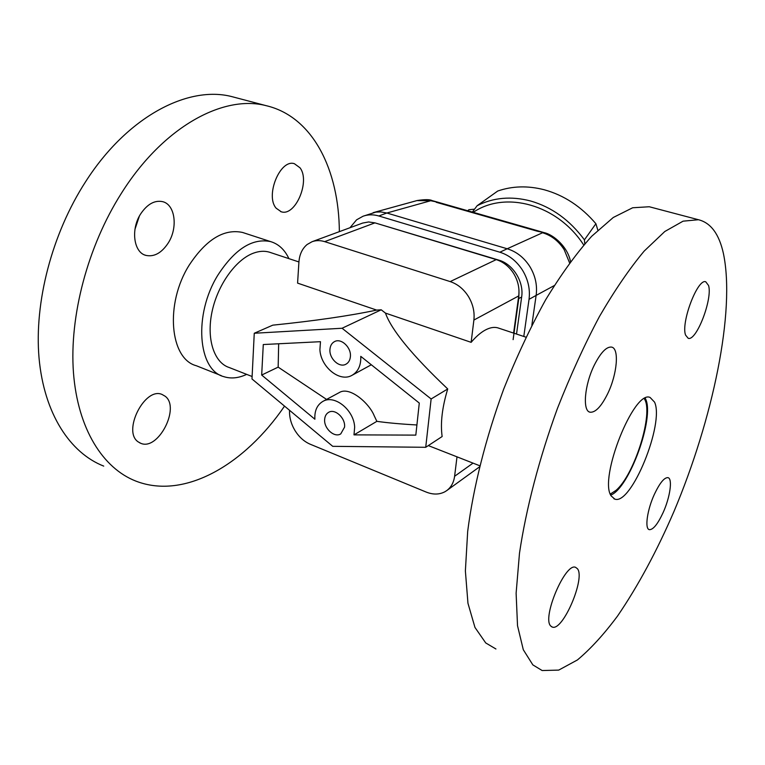 <?xml version="1.0" encoding="UTF-8"?>
<svg xmlns="http://www.w3.org/2000/svg" width="765" height="765" viewBox="0 0 765 765"><rect width="100%" height="100%" fill="white"/><g stroke="black" fill="none" stroke-linecap="round" stroke-linejoin="round"><path stroke-width="1.15" d="M644.283 398.747C653.979 412.421 634.587 474.797 615.968 490.394L610.307 494.066M261.678 375.051L263.284 344.537L320.478 341.687L319.904 349.634C320.707 367.057 339.727 382.519 351.938 375.357C358.154 371.723 361.099 365.393 360.774 356.356L419.287 403.069L415.816 435.113L353.994 434.874L354.654 427.214C354.032 409.954 334.448 394.252 322.859 401.415C317.083 404.886 314.425 410.824 314.884 419.22L261.678 375.051L278.164 367.133L326.569 399.416M353.994 434.874L376.858 421.343C387.721 422.882 401.07 424.087 416.915 424.967M322.859 401.415L339.22 392.608C349.557 385.904 369.294 403.26 374.219 415.778L376.858 421.343M329.964 349.242C330.317 345.56 331.867 342.997 334.601 341.563C341.276 337.834 351.508 347.616 350.389 356.72C350.016 360.286 348.515 362.792 345.904 364.226C339.211 368.128 328.912 358.383 329.964 349.242M324.666 419.23C324.972 416.017 326.282 413.722 328.596 412.354C334.974 408.281 345.684 418.159 344.556 427.157L340.76 433.879C334.362 438.116 323.605 428.266 324.666 419.23M473.038 463.121L454.601 476.279C453.741 482.552 451.111 487.334 446.693 490.623L444.857 491.79C439.253 494.697 433.038 494.783 426.191 492.067L310.236 444.236C304.097 441.587 298.991 436.987 294.936 430.456C291.054 423.896 289.266 417.174 289.553 410.308M513.707 273.574C509.213 266.564 503.399 261.907 496.246 259.612L450.174 281.587C457.604 284.083 463.686 289.046 468.419 296.476C472.942 304.049 474.769 311.91 473.889 320.047L518.718 295.921C519.665 288.175 517.991 280.726 513.707 273.574M254.257 333.253L342.079 328.252L431.135 398.967L425.723 447.296L332.727 446.33L251.991 378.971L254.257 333.253L272.77 325.163C314.673 320.879 349.299 315.859 376.648 310.093L297.585 283.117L298.914 262.06C299.498 254.468 302.223 248.615 307.119 244.513L312.063 241.711C316.022 240.277 320.219 240.258 324.666 241.635L374.946 222.864L368.634 221.955L362.658 223.064L312.063 241.711M252.106 376.504L229.194 367.516C214.114 362.725 206.254 339.01 212.02 311.814C217.69 284.637 236.089 259.201 253.846 253.014C259.345 251.073 264.47 250.767 269.204 252.106L270.915 252.67M499.029 328.252L497.69 327.812C493.922 326.818 489.677 327.63 484.943 330.231C480.439 332.756 475.83 336.791 471.135 342.338L385.474 313.105C391.422 329.964 412.172 355.247 447.726 388.955C442.151 407.391 440.286 423.255 442.141 436.528L425.723 447.296M516.528 334.056L521.654 297.002C524.092 281.855 513.066 264.078 498.828 260.138L374.965 222.873L496.246 259.612M518.718 295.921L513.611 333.091M471.135 342.338L473.889 320.047M376.648 310.093L381.219 309.796L385.474 313.105M450.174 281.587L324.666 241.635M454.601 476.279L457.001 456.839M371.302 364.771L351.938 375.357M278.661 343.772L278.164 367.133M342.079 328.252L381.219 309.796M431.135 398.967L447.726 388.955M522.572 270.303C528.137 279.598 530.298 289.275 529.036 299.335L536.122 295.414C537.47 285.402 535.385 275.802 529.877 266.603C524.082 257.585 516.528 251.637 507.205 248.768L499.851 252.211C509.155 255.166 516.729 261.19 522.572 270.303M416.925 200.593L430.705 200.736L386.841 213.014L380.855 211.915L375.969 212.087L363.088 216.208C368.061 214.449 373.301 214.372 378.818 215.979L386.841 213.014L507.185 248.768L542.576 232.751C551.45 235.457 558.651 241.09 564.168 249.639L569.581 262.883M436.165 202.266L537.25 231.193L538.694 231.049L437.714 202.17L430.705 200.736L432.187 200.631C429.978 199.388 424.977 199.349 417.174 200.526L373.138 212.66M349.968 227.74L356.586 219.832L363.088 216.208M544.259 232.675L538.866 231.107M437.714 202.17L432.368 200.679M570.508 261.62C567.86 246.98 553.506 234.559 544.078 232.627L537.25 231.193M554.195 285.613L536.122 295.414L531.847 325.221M523.796 336.466L529.036 299.335M499.851 252.211L378.818 215.979M513.114 339.641L518.766 298.57L518.995 292.373M473.325 212.288C505.378 190.418 557.456 204.341 583.733 245.03M584.785 243.815L584.422 239.856C569.762 220.033 551.775 207.066 530.432 200.946C511.106 195.955 493.329 197.542 477.13 205.718L497.728 191.03C512.407 185.971 527.936 185.551 544.317 189.787C564.044 195.247 581.237 206.56 595.897 223.715L597.838 230.16M467.778 210.71L468.859 209.715L474.539 209.18M477.13 205.718L472.416 212.029M584.422 239.856L595.897 223.715M284.532 406.119C245.02 464.039 184.92 500.147 135.893 481.109C102.998 468.333 77.791 429.069 73.459 372.66C69.242 316.308 87.659 246.407 121.348 193.363C163.356 126.455 223.514 94.554 266.077 105.647C312.99 116.615 338.981 170.069 339.354 231.652M103.724 466.105C70.103 452.947 44.074 413.75 39.044 358.001C34.138 302.309 52.02 233.631 85.613 181.697C127.497 116.194 188.295 85.278 231.843 96.62L236.222 97.777M246.684 374.372C238.575 378.168 230.944 378.933 223.801 376.648C197.896 370.155 193.354 314.53 217.853 275.18C234.836 249.036 252.421 237.848 270.619 241.606C278.613 244.006 284.704 249.686 288.912 258.637M221.315 375.663L196.309 365.727C169.887 358.967 164.705 303.829 189.194 265.139C206.177 239.426 223.954 228.534 242.524 232.445L244.523 233.096M165.211 396.27C180.53 407.525 158.192 451.025 140.798 443.318L138.274 441.931C122.065 431.565 144.786 386.593 162.046 394.453L165.211 396.27M168.243 242.974C161.616 253.005 154.148 257.145 145.847 255.376C133.674 252.479 130.547 229.242 140.703 213.846C147.358 204.064 154.673 200 162.668 201.664C175.242 204.609 178.102 227.75 168.243 242.974M276.146 208.195C264.996 195.677 280.239 158.699 294.401 163.71L299.985 167.784C310.523 181.028 295.405 216.725 281.252 211.781L276.146 208.195M134.975 229.261L139.345 216.208M645.268 398.211L645.66 399.101C654.764 417.833 629.184 488.319 610.738 495.098M611.13 495.883L614.821 499.124C631.316 505.493 664.661 423.322 654.553 402.122L650.078 397.437C633.946 389.653 598.584 478.412 611.13 495.883M652.076 207.487L649.265 206.751L632.665 207.764L613.262 217.49L591.68 236.28C576.466 253.225 561.137 274.367 545.684 299.737C530.528 327.152 516.528 356.939 503.705 389.089C485.737 438.087 473.239 487.774 467.683 531.407L465.378 570.929L467.96 603.289L474.96 627.434L485.727 642.944L495.93 648.988M532.851 664.89L542.156 670.542L558.708 670.102L577.432 659.946C590.637 648.892 604.034 634.223 617.613 615.94C638.039 586.009 656.858 551.116 674.051 511.278C712.846 419.163 735.586 311.365 723.403 253.445C719.119 234.042 710.809 222.806 698.464 219.727L683.078 221.171L664.795 231.508L644.178 251.083C629.519 268.63 614.591 290.461 599.416 316.567C584.441 344.757 570.47 375.319 557.503 408.252C539.22 458.388 526.014 509.031 519.483 553.267L516.117 593.219L517.523 625.713L523.298 649.734L532.851 664.89M594.309 365.106C600.697 352.55 606.454 346.545 611.57 347.09C619.545 348.333 617.145 374.468 607.649 393.765C601.3 406.521 595.447 412.67 590.102 412.211C582.308 411.207 584.46 384.843 594.309 365.106M550.819 626.095C541.582 618.197 565.335 562.218 575.596 567.343L577.403 568.701C585.694 577.977 562.782 631.603 552.301 627.061L550.819 626.095M663.035 512.77C657.699 524.178 653.138 529.81 649.351 529.657C644.522 528.978 647.171 509.882 654.41 494.247C659.784 482.945 664.297 477.408 667.95 477.647C672.827 478.46 670.092 497.413 663.035 512.77M708.562 285.508C712.789 298.847 696.418 341.467 688.213 338.312L685.583 335.118C680.707 322.83 697.594 278.269 705.741 281.778L708.562 285.508M521.654 297.002L518.766 298.57M446.693 490.623L479.435 466.927M269.204 252.106L298.924 261.955M497.69 327.812L525.938 337.174M428.324 445.593L479.732 465.751M231.843 96.62L266.077 105.647M242.524 232.445L270.619 241.606M140.798 443.318L139.679 442.82M145.847 255.376L144.748 254.984M281.252 211.781L280.65 211.599M614.821 499.124L613.893 498.761M551.622 626.765L552.301 627.061M589.423 411.972L590.102 412.211M698.464 219.727L649.265 206.751"/></g></svg>
